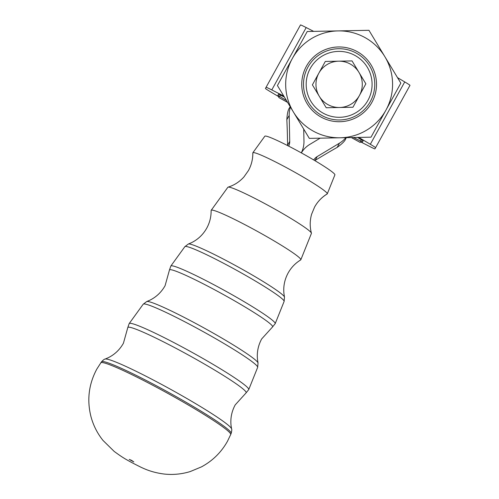 <?xml version="1.0" encoding="UTF-8"?>
<svg xmlns="http://www.w3.org/2000/svg" width="499" height="499" viewBox="0 0 499 499"><rect width="100%" height="100%" fill="white"/><g stroke="black" fill="none" stroke-linecap="round" stroke-linejoin="round"><path stroke-width="0.75" d="M252.831 152.794A35.629 35.529 28.9 0 1 248.427 170.571C251.434 165.05 252.893 159.175 252.8 152.937A42.509 3.256 28.9 0 1 252.831 152.794A42.509 3.256 28.9 0 1 252.85 152.769A42.509 3.256 28.9 0 1 291.628 170.471A42.509 3.256 28.9 0 1 327.288 193.83A42.509 3.256 28.9 0 1 327.275 193.862A42.509 3.256 28.9 0 1 327.169 193.968C321.843 197.211 317.651 201.577 314.582 207.066L311.601 214.252C309.81 220.614 309.748 226.908 311.413 233.127A47.723 3.655 28.9 0 1 311.413 233.395A47.723 3.655 28.9 0 1 311.395 233.426M188.348 244.03L191.335 242.751C197.947 239.508 203.087 234.636 206.761 228.124C209.761 222.61 211.214 216.741 211.121 210.522A51.191 3.923 28.9 0 1 211.164 210.347A51.191 3.923 28.9 0 1 211.183 210.316A51.191 3.923 28.9 0 1 257.883 231.642A51.191 3.923 28.9 0 1 300.828 259.773A51.191 3.923 28.9 0 1 300.816 259.804A51.191 3.923 28.9 0 1 300.685 259.929C295.371 263.173 291.185 267.526 288.123 273.009C284.573 279.583 283.189 286.538 283.975 293.855L284.492 297.067A55.021 4.217 -151.1 0 0 238.322 267.102A55.021 4.217 -151.1 0 0 188.348 244.03L184.861 246.668A56.68 4.341 28.9 0 1 236.57 270.277A56.68 4.341 28.9 0 1 284.118 301.421L275.211 323.62A59.606 4.566 -151.1 0 0 225.205 290.867A59.606 4.566 -151.1 0 0 170.833 266.042L184.861 246.668A56.68 4.341 28.9 0 0 184.842 246.699M321.917 115.537A35.629 35.629 0 0 0 370.327 101.553A35.629 35.629 0 0 0 356.342 53.144A35.629 35.629 0 0 0 307.933 67.128A35.629 35.629 0 0 0 321.917 115.537M323.209 113.198A32.959 32.959 0 0 1 310.272 68.419A32.959 32.959 0 0 1 355.051 55.483A32.959 32.959 0 0 1 367.988 100.262A32.959 32.959 0 0 1 323.209 113.198M358.756 137.412L370.327 144.28A21.376 0.674 28.9 0 1 375.579 147.723L374.949 148.864A21.376 0.674 28.9 0 1 369.235 146.257L363.316 143.238A10.691 0.337 -151.1 0 0 360.459 141.934L360.191 142.427L351.365 137.556M358.956 72.374L365.867 83.82L359.411 95.527L352.949 107.235L339.582 107.497L326.215 107.753L312.393 84.861L318.849 73.153A23.16 23.16 0 0 0 339.582 107.497A23.16 23.16 0 0 0 358.956 72.374A23.16 23.16 0 0 0 318.849 73.153L325.311 61.446L352.045 60.922L358.956 72.374M338.091 30.907A53.443 53.443 0 0 0 293.375 111.957A53.443 53.443 0 0 0 385.927 110.154L371.019 137.175L309.318 138.379L277.425 85.541L307.241 31.506L368.942 30.302L384.885 56.718A53.443 53.443 0 0 0 338.091 30.907M306.392 66.28A37.394 37.394 0 0 0 321.069 117.078A37.394 37.394 0 0 0 371.867 102.401A37.394 37.394 0 0 0 357.19 51.603A37.394 37.394 0 0 0 306.392 66.28M252.85 152.769L264.832 136.215A40.014 3.069 28.9 0 1 301.334 152.881A40.014 3.069 28.9 0 1 334.898 174.868L327.288 193.83M227.831 187.325A47.723 3.655 28.9 0 1 227.85 187.293A47.723 3.655 28.9 0 1 228.074 187.15A47.723 3.655 28.9 0 1 271.381 207.172A47.723 3.655 28.9 0 1 311.413 233.127M313.734 159.954A10.691 10.66 -151.1 0 1 317.214 156.561L339.488 143.157A24.944 24.869 28.9 0 0 345.857 137.662M301.346 152.887A24.944 24.869 28.9 0 1 309.835 144.379L320.165 138.167M385.927 110.154A53.443 53.443 0 0 0 384.885 56.718L400.834 83.14L385.927 110.154M283.769 96.045L271.787 89.92A21.376 0.674 -151.1 0 0 266.073 87.313L265.443 88.454A21.376 0.674 -151.1 0 0 270.695 91.897L276.409 95.29A10.691 0.337 28.9 0 1 279.035 97.012L278.754 97.523L287.605 102.407M313.671 31.381L306.193 27.557A21.376 0.674 -151.1 0 0 300.479 24.95L266.073 87.313M286.476 100.53A24.944 0.792 -151.1 0 0 285.384 99.881L277.924 95.34L278.554 94.199L284.393 97.08M353.523 137.518A24.944 0.792 28.9 0 1 354.646 138.086L362.467 141.978L363.097 140.843L357.546 137.437M397.503 77.626L404.733 81.917A21.376 0.674 28.9 0 1 409.985 85.36L375.579 147.723M409.355 86.502L374.949 148.864M346.343 137.655L345.738 138.747C345.071 140.886 342.202 143.774 337.143 147.417A35.629 1.366 -31.2 0 0 319.853 157.528L315.1 160.391A10.691 10.66 28.9 0 0 314.794 160.578M303.716 129.091L303.966 141.142A24.944 24.869 -151.1 0 1 301.296 152.862M288.715 146.151A10.691 10.66 28.9 0 0 289.726 141.398L289.189 115.4A24.944 24.869 -151.1 0 1 290.437 107.092M289.582 107.765L290.187 106.674L289.582 107.765C288.129 109.474 287.212 113.441 286.838 119.666A35.629 1.366 -91 0 1 287.499 139.683L287.617 145.221A10.691 10.66 -151.1 0 1 287.617 145.589M327.275 193.862A35.629 35.529 28.9 0 0 314.582 207.066M146.712 301.552L149.7 300.279C156.287 297.055 161.42 292.183 165.094 285.678L169.423 270.127A58.907 4.516 28.9 0 1 169.473 269.953A58.907 4.516 28.9 0 1 223.228 294.454A58.907 4.516 28.9 0 1 272.629 326.864A58.907 4.516 28.9 0 1 272.504 326.995L261.663 338.952C258.12 345.533 256.736 352.469 257.521 359.76L258.033 362.966A63.704 4.884 -151.1 0 0 204.578 328.267A63.704 4.884 -151.1 0 0 146.712 301.552L143.201 304.215A65.363 5.009 28.9 0 1 202.825 331.442A65.363 5.009 28.9 0 1 257.659 367.358L248.752 389.557A68.288 5.233 -151.1 0 0 191.466 352.032A68.288 5.233 -151.1 0 0 129.172 323.589L143.201 304.215A65.363 5.009 28.9 0 0 143.176 304.253M105.071 359.08L108.164 357.758C114.683 354.539 119.766 349.699 123.421 343.231L127.75 327.706A67.59 5.177 28.9 0 1 127.8 327.506A67.59 5.177 28.9 0 1 189.489 355.619A67.59 5.177 28.9 0 1 246.163 392.807A67.59 5.177 28.9 0 1 246.026 392.956L235.204 404.895C231.679 411.438 230.295 418.318 231.049 425.547L231.58 428.872A72.399 5.551 -151.1 0 0 170.833 389.438A72.399 5.551 -151.1 0 0 105.071 359.08C104.54 358.993 103.343 359.904 101.49 361.812A74.064 5.676 28.9 0 1 169.055 392.657A74.064 5.676 28.9 0 1 231.187 433.357L230.706 434.523A74.208 5.689 28.9 0 0 168.456 393.742A74.208 5.689 28.9 0 0 100.761 362.835A74.208 5.689 28.9 0 0 100.729 362.879M101.465 361.85A74.064 5.676 28.9 0 1 101.49 361.812L96.8 369.117C88.747 384.205 86.801 400.036 90.961 416.615C93.325 425.404 97.342 433.35 103.012 440.442L114.221 451.452C122.267 457.271 125.38 459.504 141.217 467.357C144.641 468.91 151.939 472.491 164.227 474.05C173.072 474.992 181.755 474.156 190.275 471.543L201.453 466.883C212.618 460.851 221.3 452.3 227.5 441.222L230.706 434.523M275.192 323.658A59.606 4.566 -151.1 0 0 275.211 323.62L272.504 326.995M248.733 389.6A68.288 5.233 -151.1 0 0 248.752 389.557L246.026 392.956M287.586 102.376L278.76 97.505M271.787 89.92L306.193 27.557M285.384 99.881L285.721 99.276M279.671 96.488L280.457 95.066M404.733 81.917L370.327 144.28M354.982 137.487L354.646 138.086M361.351 139.695L360.565 141.111M315.1 160.391L317.214 156.561M339.488 143.157L337.143 147.417M287.617 145.221L289.726 141.398M289.189 115.4L286.838 119.666M170.833 266.042L169.423 270.127M129.172 323.589L127.75 327.706M360.178 142.44L351.327 137.556M248.427 170.571L243.942 176.927C239.514 181.836 234.224 185.241 228.074 187.15M227.85 187.293L211.183 210.316M131.68 460.409L129.229 459.398L133.838 461.943L131.68 460.409M284.492 297.067L284.118 301.421M258.033 362.966L257.659 367.358M231.58 428.872C231.941 429.277 231.81 430.774 231.187 433.357M311.413 233.395L300.828 259.773"/></g></svg>
